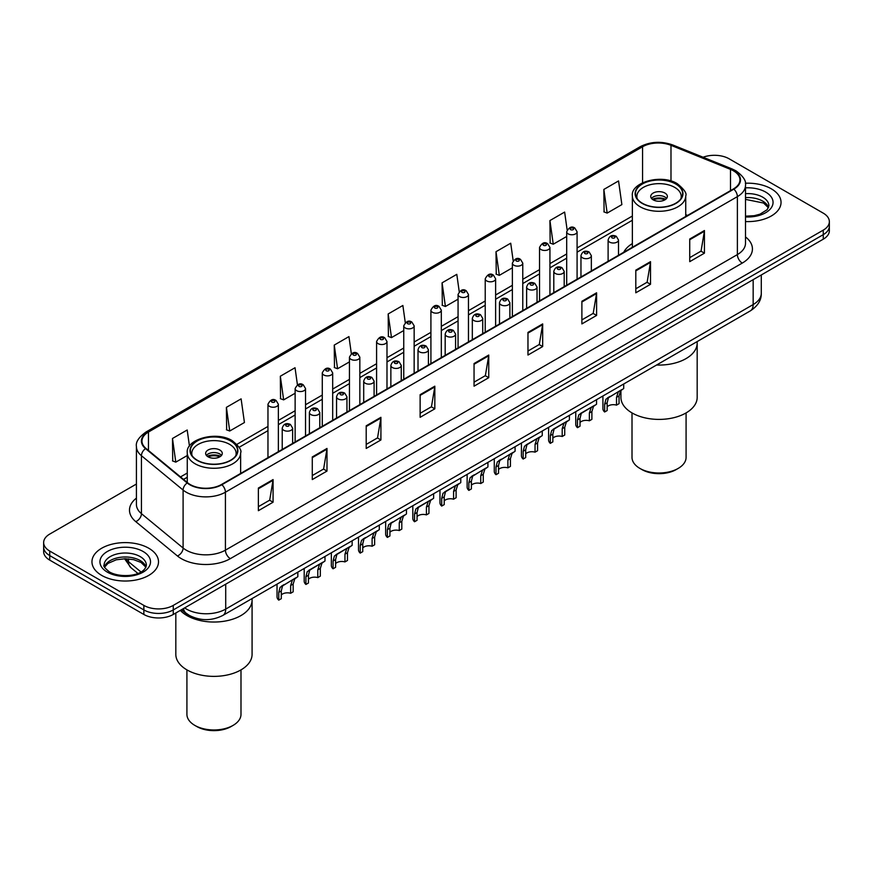 <?xml version="1.0" encoding="UTF-8"?>
<svg xmlns="http://www.w3.org/2000/svg" width="873" height="873" viewBox="0 0 873 873"><rect width="100%" height="100%" fill="white"/><g stroke="black" fill="none" stroke-linecap="round" stroke-linejoin="round"><path stroke-width="1.31" d="M632.358 243.567A36.742 21.214 0 0 0 623.748 252.264M196.556 618.379A20.799 12.004 180 0 1 186.636 613.981L181.464 609.725M136.417 484.035L49.739 534.08A20.799 12.004 0 0 0 43.65 542.57L43.65 551.627A20.799 12.004 0 0 0 49.739 560.117L143.859 614.461A20.799 12.004 0 0 0 173.269 614.461L823.261 239.191A20.799 12.004 0 0 0 829.35 230.701L829.35 226.172A20.799 12.004 0 0 1 823.261 234.662A20.799 12.004 0 0 0 829.35 226.172L829.35 221.644A20.799 12.004 0 0 0 823.261 213.154L729.141 158.81A20.799 12.004 0 0 0 703.103 157.238M43.65 542.57A20.799 12.004 0 0 0 49.739 551.059L143.859 605.404A20.799 12.004 0 0 0 173.269 605.404L173.269 609.932L823.261 234.662L173.269 609.932A20.799 12.004 0 0 1 143.859 609.932A20.799 12.004 0 0 0 173.269 609.932L173.269 614.461M49.739 551.059L49.739 555.588L143.859 609.932L49.739 555.588A20.799 12.004 0 0 1 43.65 547.098A20.799 12.004 0 0 0 49.739 555.588L49.739 560.117M771.295 188.808A33.272 19.206 0 0 0 745.346 183.232A33.272 19.206 0 0 1 771.295 188.808A33.272 19.206 0 0 1 781.04 202.394A33.272 19.206 0 0 0 771.295 188.808M148.759 548.233A33.272 19.206 0 0 0 112.497 544.065A33.272 19.206 0 0 0 91.96 561.819A33.272 19.206 0 0 0 101.705 575.405A33.272 19.206 0 0 0 137.967 579.563A33.272 19.206 0 0 0 158.504 561.819A33.272 19.206 0 0 0 148.759 548.233A33.272 19.206 0 0 0 112.497 544.065A33.272 19.206 0 0 0 91.96 561.819A33.272 19.206 0 0 0 101.705 575.405A33.272 19.206 0 0 0 137.967 579.563A33.272 19.206 0 0 0 158.504 561.819A33.272 19.206 0 0 0 148.759 548.233M733.451 170.813A22.185 12.811 180 0 1 739.955 179.871A22.185 12.811 180 0 1 733.451 188.928L221.502 484.493A22.185 12.811 180 0 1 187.64 482.791L145.977 448.427A22.185 12.811 180 0 1 141.972 441.083A22.185 12.811 180 0 1 148.465 432.026L642.572 146.751A22.185 12.811 180 0 1 670.988 145.322L730.494 169.373A22.185 12.811 180 0 1 733.451 170.813M733.844 170.584A22.742 13.128 0 0 0 730.81 169.111L671.304 145.06A22.742 13.128 0 0 0 642.19 146.533L148.072 431.808A22.742 13.128 0 0 0 145.529 448.613L187.193 482.976A22.742 13.128 0 0 0 221.895 484.722L733.844 189.146A22.742 13.128 0 0 0 733.844 170.584M258.364 488.062L258.364 510.705L273.074 502.215L273.074 479.572L258.364 488.062M258.364 506.689L269.692 500.153L273.009 480.325A5.544 3.197 -120 0 0 273.074 479.572M269.593 500.207L273.074 502.215M312.283 456.939L312.283 479.572L326.993 471.082L326.993 448.449L312.283 456.939M312.283 475.556L323.61 469.019L326.928 449.191A5.544 3.197 -120 0 0 326.993 448.449M323.512 469.074L326.993 471.082M366.202 425.806L366.202 448.449L380.912 439.959L380.912 417.316L366.202 425.806M366.202 444.422L377.529 437.886L380.857 418.069A5.544 3.197 -120 0 0 380.912 417.316M377.431 437.94L380.912 439.959M420.131 394.672L420.131 417.316L434.83 408.826L434.83 386.182L420.131 394.672M420.131 413.3L431.458 406.753L434.776 386.935A5.544 3.197 -120 0 0 434.83 386.182M431.349 406.818L434.83 408.826M689.735 239.016L689.735 261.66L704.435 253.17L704.435 230.527L689.735 239.016M689.735 257.644L701.063 251.108L704.38 231.28A5.544 3.197 -120 0 0 704.435 230.527M700.954 251.162L704.435 253.17M635.806 270.15L635.806 292.793L650.516 284.303L650.516 261.66L635.806 270.15M635.806 288.777L647.133 282.23L650.461 262.413A5.544 3.197 -120 0 0 650.516 261.66M647.035 282.295L650.516 284.303M581.887 301.283L581.887 323.916L596.597 315.426L596.597 292.793L581.887 301.283M581.887 319.9L593.214 313.363L596.532 293.546A5.544 3.197 -120 0 0 596.597 292.793M593.116 313.418L596.597 315.426M527.969 332.406L527.969 355.049L542.679 346.559L542.679 323.916L527.969 332.406M527.969 351.033L539.296 344.497L542.613 324.669A5.544 3.197 -120 0 0 542.679 323.916M539.198 344.551L542.679 346.559M474.05 363.539L474.05 386.182L488.749 377.693L488.749 355.049L474.05 363.539M474.05 382.167L485.377 375.63L488.694 355.802A5.544 3.197 -120 0 0 488.749 355.049M485.279 375.685L488.749 377.693M745.498 221.567A33.272 19.206 0 0 0 781.04 202.394A33.272 19.206 0 0 1 745.498 221.567M173.269 605.404L823.261 230.134A20.799 12.004 0 0 0 829.35 221.644M297.431 384.818L295.03 367.729L280.331 376.219L280.56 398.721M226.402 407.353L229.73 431.011L244.429 422.521L241.112 398.863L226.402 407.353L226.642 429.854M189.463 446.168L187.193 429.996L172.483 438.486L172.723 460.988M459.22 291.626L456.797 274.34L442.087 282.83L442.327 305.332M513.171 260.711L510.716 243.207L496.006 251.697L496.246 274.198M567.134 229.915L564.635 212.074L549.925 220.563L550.165 243.065M603.854 189.43L607.172 213.088L621.871 204.598L618.553 180.94L603.854 189.43L604.083 211.943M351.35 353.696L348.949 336.596L334.25 345.086L334.479 367.598M405.279 322.639L402.868 305.474L388.169 313.964L388.409 336.465M388.169 313.964L391.486 337.611L403.752 330.529M391.486 337.611L388.169 336.378M442.087 282.83L445.405 306.488L458.063 299.177M445.405 306.488L442.087 305.244M496.006 251.697L499.323 275.355L512.375 267.815M499.323 275.355L496.006 274.111M549.925 220.563L553.253 244.222L566.686 236.463M553.253 244.222L549.925 242.978M607.172 213.088L603.854 211.855M334.25 345.086L337.567 368.744L349.44 361.891M337.567 368.744L334.25 367.5M280.331 376.219L283.649 399.878L295.129 393.243M283.649 399.878L280.331 398.634M229.73 431.011L226.402 429.767M172.483 438.486L175.8 462.133L187.269 455.52M175.8 462.133L172.483 460.9M656.572 365.023A38.128 22.011 0 0 0 697.178 343.056A38.128 22.011 180 0 1 686.003 358.617A38.128 22.011 180 0 1 656.572 365.023M675.713 183.996A23.571 13.608 0 0 0 650.025 181.049A23.571 13.608 0 0 0 635.479 193.62A23.571 13.608 0 0 0 642.375 203.245A23.571 13.608 0 0 0 668.063 206.192A23.571 13.608 0 0 0 682.621 193.62A23.571 13.608 0 0 0 675.713 183.996M637.225 198.771A22.185 12.811 180 0 1 636.864 196.458A22.185 12.811 180 0 1 650.56 184.618A22.185 12.811 180 0 1 674.731 187.4A22.185 12.811 180 0 1 681.224 196.458A22.185 12.811 180 0 1 680.864 198.771M664.931 193.053A8.315 4.802 0 0 0 655.863 192.016A8.315 4.802 0 0 0 650.723 196.458A8.315 4.802 0 0 0 653.168 199.852A8.315 4.802 0 0 0 662.225 200.888A8.315 4.802 0 0 0 667.365 196.458A8.315 4.802 0 0 0 664.931 193.053M666.623 198.433A8.315 4.802 0 0 0 664.931 197.014A8.315 4.802 0 0 0 651.465 198.433M652.327 199.284A11.087 6.406 180 0 1 665.281 199.077L665.281 199.633M653.233 199.895A9.701 5.598 180 0 1 664.277 199.655L665.281 199.077M664.113 200.266L664.277 199.655M620.921 390.406L620.921 397.39A38.128 22.011 -0 0 0 644.46 417.731A38.128 22.011 -0 0 0 686.003 412.962A38.128 22.011 -0 0 0 697.178 397.39L697.178 341.572M632.008 412.918L632.008 457.387A27.041 15.605 -0 0 0 639.931 468.43A27.041 15.605 -0 0 0 678.168 468.43L678.168 468.43A27.041 15.605 -0 0 0 686.08 457.387L686.08 412.918M639.931 468.43L641.884 469.554A24.258 14.012 -0 0 0 676.204 469.565L678.168 468.43L676.204 469.554A24.258 14.012 -0 0 0 676.204 469.554M186.997 615.585A38.128 22.011 0 0 0 228.54 620.365A38.128 22.011 0 0 0 252.079 600.024A38.128 22.011 180 0 1 240.915 615.585A38.128 22.011 180 0 1 180.318 610.391A38.128 22.011 0 0 0 186.997 615.585M230.625 440.974A23.571 13.608 0 0 0 204.937 438.017A23.571 13.608 0 0 0 190.379 450.599A23.571 13.608 0 0 0 197.287 460.213A23.571 13.608 0 0 0 222.975 463.17A23.571 13.608 0 0 0 237.521 450.599A23.571 13.608 0 0 0 230.625 440.974M192.136 455.75A22.185 12.811 180 0 1 191.776 453.425A22.185 12.811 180 0 1 205.461 441.596A22.185 12.811 180 0 1 229.643 444.368A22.185 12.811 180 0 1 236.136 453.425A22.185 12.811 180 0 1 235.775 455.75M219.832 450.031A8.315 4.802 0 0 0 210.775 448.984A8.315 4.802 0 0 0 205.635 453.425A8.315 4.802 0 0 0 208.069 456.819A8.315 4.802 0 0 0 217.137 457.867A8.315 4.802 0 0 0 222.277 453.425A8.315 4.802 0 0 0 219.832 450.031M221.535 455.4A8.315 4.802 0 0 0 219.832 453.993A8.315 4.802 0 0 0 206.377 455.4M207.228 456.252A11.087 6.406 180 0 1 220.192 456.055L220.192 456.601M208.145 456.863A9.701 5.598 180 0 1 219.188 456.634L220.192 456.055M219.025 457.234L219.188 456.634M175.822 612.977L175.822 654.368A38.128 22.011 -0 0 0 199.36 674.698A38.128 22.011 -0 0 0 240.915 669.929A38.128 22.011 -0 0 0 252.079 654.368L252.079 598.551M186.92 669.886L186.92 714.365A27.041 15.605 -0 0 0 194.832 725.398A27.041 15.605 -0 0 0 233.069 725.398L233.069 725.398A27.041 15.605 -0 0 0 240.992 714.365L240.992 669.886M194.832 725.398L196.796 726.532A24.258 14.012 -0 0 0 231.116 726.532L233.069 725.398L231.116 726.532M607.161 406.829A6.929 4.005 180 0 1 616.513 405.137L616.513 397.368L618.215 392.13L619.404 391.017L608.405 397.782L607.161 402.769L607.161 410.539L604.64 411.991A10.4 6.002 180 0 1 602.916 408.684L602.916 396.004M604.64 411.991L604.64 404.232L605.96 399.201L620.245 390.526M623.715 383.989L623.715 388.529L620.659 390.711L619.044 395.916L619.044 403.675L616.513 405.137M607.499 397.892L610.02 396.44L607.499 397.892M580.01 422.51A6.929 4.005 180 0 1 589.362 420.808L589.362 413.049L591.054 407.8L592.254 406.687L582.858 412.111L581.254 413.464L580.01 418.451L580.01 426.21L577.479 427.672A10.4 6.002 180 0 1 575.754 424.365L575.754 411.674M577.479 427.672L577.479 419.913L578.799 414.882L593.083 406.207M596.554 399.67L596.554 404.21L593.509 406.392L591.883 411.587L591.883 419.356L589.362 420.808M580.338 413.573L582.858 412.111L580.338 413.573M552.849 438.191A6.929 4.005 180 0 1 562.201 436.489L562.201 428.73L563.903 423.481L565.093 422.368L555.697 427.792L554.093 429.145L552.849 434.132L552.849 441.891L550.328 443.353A10.4 6.002 180 0 1 548.604 440.036L548.604 427.355M550.328 443.353L550.328 435.583L551.649 430.564L565.933 421.888M569.392 415.352L569.392 419.891L566.348 422.074L564.733 427.268L564.733 435.027L562.201 436.489M553.176 429.243L555.697 427.792L553.176 429.243M525.699 453.873A6.929 4.005 180 0 1 535.051 452.17L535.051 444.412L536.742 439.163L537.943 438.05L528.547 443.473L526.943 444.826L525.699 449.802L525.699 457.572L523.167 459.034A10.4 6.002 180 0 1 521.443 455.717L521.443 443.037M523.167 459.034L523.167 451.265L524.487 446.234L538.772 437.569M542.242 431.022L542.242 435.562L539.198 437.744L537.572 442.949L537.572 450.708L535.051 452.17M526.026 444.924L528.547 443.473L526.026 444.924M498.538 469.543A6.929 4.005 180 0 1 507.89 467.852L507.89 460.082L509.592 454.844L510.781 453.731L499.782 460.497L498.538 465.484L498.538 473.253L496.006 474.705A10.4 6.002 180 0 1 494.282 471.398L494.282 458.718M496.006 474.705L496.006 466.946L497.337 461.915L511.622 453.24M515.081 446.703L515.081 451.243L512.036 453.425L510.421 458.631L510.421 466.389L507.89 467.852M498.865 460.606L501.386 459.154L498.865 460.606M471.387 485.224A6.929 4.005 180 0 1 480.739 483.533L480.739 475.763L482.431 470.514L483.631 469.401L472.631 476.178L471.387 481.165L471.387 488.924L468.856 490.386A10.4 6.002 180 0 1 467.131 487.079L467.131 474.388M468.856 490.386L468.856 482.627L470.176 477.596L484.46 468.921M487.931 462.384L487.931 466.924L484.886 469.107L483.26 474.301L483.26 482.071L480.739 483.533M471.715 476.287L474.235 474.825L471.715 476.287M444.226 500.906A6.929 4.005 180 0 1 453.578 499.203L453.578 491.444L455.269 486.196L456.47 485.082L447.074 490.506L445.47 491.859L444.226 496.846L444.226 504.605L441.694 506.067A10.4 6.002 180 0 1 439.97 502.75L439.97 490.069M441.694 506.067L441.694 498.297L443.015 493.278L457.299 484.602M460.769 478.066L460.769 482.605L457.725 484.788L456.11 489.982L456.11 497.752L453.578 499.203M444.553 491.968L447.074 490.506L444.553 491.968M417.065 516.587A6.929 4.005 180 0 1 426.417 514.884L426.417 507.126L428.119 501.877L429.32 500.764L419.924 506.187L418.309 507.54L417.065 512.516L417.065 520.286L414.544 521.748A10.4 6.002 180 0 1 412.82 518.431L412.82 505.751M414.544 521.748L414.544 513.979L415.864 508.948L430.149 500.284M433.619 493.747L433.619 498.276L430.564 500.458L428.949 505.663L428.949 513.422L426.417 514.884M417.403 507.639L419.924 506.187L417.403 507.639M389.915 532.257A6.929 4.005 180 0 1 399.267 530.566L399.267 522.796L400.958 517.558L402.158 516.445L391.159 523.211L389.915 528.198L389.915 535.967L387.383 537.419A10.4 6.002 180 0 1 385.659 534.112L385.659 521.432M387.383 537.419L387.383 529.66L388.703 524.629L402.988 515.954M406.458 509.417L406.458 513.957L403.413 516.139L401.798 521.345L401.798 529.103L399.267 530.566M390.242 523.32L392.763 521.868L390.242 523.32M362.753 547.938A6.929 4.005 180 0 1 372.105 546.247L372.105 538.477L373.808 533.239L374.997 532.115L363.997 538.892L362.753 543.879L362.753 551.638L360.233 553.1A10.4 6.002 180 0 1 358.508 549.794L358.508 537.102M360.233 553.1L360.233 545.341L361.553 540.311L375.837 531.635M379.297 525.099L379.297 529.638L376.252 531.821L374.637 537.015L374.637 544.785L372.105 546.247M363.081 539.001L365.601 537.539L363.081 539.001M335.603 563.62A6.929 4.005 180 0 1 344.955 561.917L344.955 554.159L346.646 548.91L347.847 547.797L338.451 553.22L336.847 554.573L335.603 559.56L335.603 567.319L333.071 568.781A10.4 6.002 180 0 1 331.347 565.475L331.347 552.784M333.071 568.781L333.071 561.012L334.392 555.992L348.676 547.316M352.146 540.78L352.146 545.319L349.102 547.502L347.476 552.696L347.476 560.466L344.955 561.917M335.93 554.682L338.451 553.22L335.93 554.682M308.442 579.301A6.929 4.005 180 0 1 317.794 577.599L317.794 569.84L319.496 564.591L320.686 563.478L311.29 568.901L309.686 570.255L308.442 575.231L308.442 583L305.91 584.463A10.4 6.002 180 0 1 304.197 581.145L304.197 568.465M305.91 584.463L305.91 576.693L307.241 571.662L321.526 562.998M324.985 556.461L324.985 560.99L321.941 563.172L320.326 568.378L320.326 576.136L317.794 577.599M308.769 570.353L311.29 568.901L308.769 570.353M281.292 594.971A6.929 4.005 180 0 1 290.644 593.28L290.644 585.51L292.335 580.272L293.535 579.159L282.536 585.925L281.292 590.912L281.292 598.682L278.76 600.133A10.4 6.002 180 0 1 277.036 596.826L277.036 584.146M278.76 600.133L278.76 592.374L280.08 587.343L294.365 578.679M297.835 572.131L297.835 576.671L294.79 578.854L293.164 584.059L293.164 591.818L290.644 593.28M281.619 586.034L284.14 584.583L281.619 586.034M184.639 607.892A27.729 16.009 0 0 0 186.506 609.081A27.729 16.009 0 0 0 225.714 609.081L753.159 304.568A27.729 16.009 0 0 0 761.289 293.241C761.485 300.126 757.819 306.008 750.289 310.908L222.844 615.432A13.87 8.01 60 0 0 225.714 609.081L225.714 584.179M753.159 279.655L753.159 304.568A13.87 8.01 60 0 1 750.289 310.908M183.516 608.536A13.87 9.276 129.5 0 0 185.938 613.053L181.726 609.572M823.261 239.191L823.261 230.134M143.859 614.461L143.859 605.404M125.679 558.742A27.729 16.009 0 0 0 128.484 561.666L128.484 558.873M137.89 573.43L131.026 567.777A13.87 9.276 129.5 0 1 128.484 561.666L140.979 571.968M745.498 236.921A34.658 20.014 180 0 1 742.279 263.079L230.33 558.644A6.929 4.005 60 0 1 225.42 550.154L737.379 254.589A27.729 16.009 0 0 0 745.498 243.261L745.498 185.305A27.729 16.009 180 0 1 737.379 196.621A6.929 4.005 -120 0 0 733.844 189.146M230.33 558.644A34.658 20.014 180 0 1 181.311 558.644A34.658 20.014 180 0 1 177.426 555.97L135.752 521.618A34.658 20.014 180 0 1 136.417 498.134M186.211 550.154A27.729 16.009 0 0 0 225.42 550.154L225.42 492.197A27.729 16.009 180 0 1 183.101 490.059L141.437 455.706A27.729 16.009 180 0 1 136.417 446.518L136.417 504.485A27.729 16.009 0 0 0 141.437 513.662L183.101 548.015A27.729 16.009 0 0 0 186.211 550.154M745.498 185.305C746.426 180.973 743.239 176.139 735.939 170.813L732.294 169.035A6.929 3.252 112 0 0 730.81 169.111M732.294 169.035L672.788 144.983C661.308 140.924 650.407 141.513 640.095 146.751A6.929 4.005 60 0 1 642.19 146.533M148.072 431.808A6.929 4.005 -120 0 0 145.977 432.026C138.785 437.198 135.599 442.033 136.417 446.518M145.529 448.613A6.929 4.638 129.5 0 0 141.437 455.706L141.437 513.662A6.929 4.638 -50.5 0 1 135.752 521.618M672.788 144.983A6.929 3.252 112 0 0 671.304 145.06M187.193 482.976A6.929 4.638 129.5 0 0 183.101 490.059L183.101 548.015A6.929 4.638 -50.5 0 1 177.426 555.97M221.895 484.722A6.929 4.005 60 0 1 225.42 492.197L737.379 196.621L737.379 254.589A6.929 4.005 60 0 0 742.279 263.079M148.465 432.026L148.465 450.479M730.494 169.373L730.494 190.63M670.988 145.322L670.988 181.017M687.564 215.424L685.731 214.682M642.572 146.751L642.572 182.763M632.358 216.057L577.086 247.965M566.686 253.967L549.935 263.635M539.536 269.637L522.774 279.316M512.375 285.318L495.624 294.998M485.224 300.999L468.463 310.679M458.063 316.681L441.312 326.349M430.913 332.351L414.151 342.03M403.752 348.032L386.99 357.712M376.59 363.714L359.84 373.393M349.44 379.395L332.678 389.063M322.279 395.065L305.528 404.745M295.129 410.746L278.367 420.426M267.967 426.428L236.954 444.335M187.269 473.024L180.525 476.92M474.05 364.259L488.694 355.802M527.969 333.126L542.613 324.669M581.887 301.993L596.532 293.546M635.806 270.87L650.461 262.413M689.735 239.737L704.38 231.28M420.131 395.393L434.776 386.935M366.202 426.526L380.857 418.069M312.283 457.648L326.928 449.191M258.364 488.782L273.009 480.325M768.546 207.534A21.127 12.2 0 0 0 762.707 201.128A21.127 12.2 0 0 0 745.498 197.625M745.498 216.166L754.228 215.696L759.968 214.191L767.171 209.684L768.895 205.788A21.127 12.2 0 0 0 762.707 197.167A21.127 12.2 0 0 0 745.498 193.664M745.498 216.941A25.284 14.601 0 0 0 770.673 208.582A25.284 14.601 0 0 0 765.654 192.071A25.284 14.601 0 0 0 745.498 187.859M642.135 203.387A23.92 13.804 0 0 0 675.953 203.387A23.92 13.804 0 0 0 675.953 183.865A23.92 13.804 0 0 0 642.135 183.865A23.92 13.804 0 0 0 642.135 203.387M685.731 216.471L685.731 195.89A26.692 15.408 180 0 1 669.264 210.12A26.692 15.408 180 0 1 640.171 206.781A26.692 15.408 180 0 1 632.358 195.89L632.358 247.299M146.009 566.959A21.127 12.2 0 0 0 140.171 560.553A21.127 12.2 0 0 0 118.957 557.531A21.127 12.2 0 0 0 104.454 566.959M140.171 556.592A21.127 12.2 0 0 0 117.146 553.94A21.127 12.2 0 0 0 104.105 565.213C102.992 565.868 104.771 568.105 109.431 571.935C120.288 578.286 144.449 576.518 146.358 565.213A21.127 12.2 0 0 0 140.171 556.592M107.346 572.142A25.284 14.601 0 0 0 143.117 572.142A25.284 14.601 0 0 0 143.117 551.496A25.284 14.601 0 0 0 107.346 551.496A25.284 14.601 0 0 0 107.346 572.142M197.047 460.355A23.92 13.804 0 0 0 230.865 460.355A23.92 13.804 0 0 0 230.865 440.832A23.92 13.804 0 0 0 197.047 440.832A23.92 13.804 0 0 0 197.047 460.355M240.642 473.45L240.642 452.858A26.692 15.408 180 0 1 224.165 467.099A26.692 15.408 180 0 1 195.083 463.759A26.692 15.408 180 0 1 187.269 452.858L187.269 482.474M609.638 242.127A5.194 3.001 180 0 1 608.11 240.01C609.441 235.743 612.159 234.51 616.273 236.299L618.51 240.01A5.194 3.001 180 0 1 615.301 242.781A5.194 3.001 180 0 1 609.638 242.127M614.537 236.474A1.735 1.004 0 0 0 612.082 236.474A1.735 1.004 0 0 0 612.082 237.882A1.735 1.004 0 0 0 614.537 237.882A1.735 1.004 0 0 0 614.537 236.474M619.404 391.017L621.925 389.554M616.513 397.368L619.044 395.916M604.64 404.232L607.161 402.769M582.477 257.808A5.194 3.001 180 0 1 580.96 255.691C582.28 251.424 585.008 250.18 589.111 251.981L591.348 255.691A5.194 3.001 180 0 1 588.14 258.463A5.194 3.001 180 0 1 582.477 257.808M587.376 252.144A1.735 1.004 0 0 0 584.932 252.144A1.735 1.004 0 0 0 584.932 253.563A1.735 1.004 0 0 0 587.376 253.563A1.735 1.004 0 0 0 587.376 252.144M592.254 406.687L594.775 405.236M589.362 413.049L591.883 411.587M577.479 419.913L580.01 418.451M555.326 273.489A5.194 3.001 180 0 1 553.798 271.361C555.13 267.094 557.847 265.861 561.961 267.651L564.198 271.361A5.194 3.001 180 0 1 560.99 274.144A5.194 3.001 180 0 1 555.326 273.489M560.226 267.825A1.735 1.004 0 0 0 557.771 267.825A1.735 1.004 0 0 0 557.771 269.244A1.735 1.004 0 0 0 560.226 269.244A1.735 1.004 0 0 0 560.226 267.825M565.093 422.368L567.614 420.917M562.201 428.73L564.733 427.268M550.328 435.583L552.849 434.132M528.165 289.17A5.194 3.001 180 0 1 526.637 287.042C527.969 282.776 530.686 281.543 534.8 283.332L537.037 287.042A5.194 3.001 180 0 1 533.829 289.814A5.194 3.001 180 0 1 528.165 289.17M533.065 283.507A1.735 1.004 0 0 0 530.62 283.507A1.735 1.004 0 0 0 530.62 284.925A1.735 1.004 0 0 0 533.065 284.925A1.735 1.004 0 0 0 533.065 283.507M537.943 438.05L540.463 436.587M535.051 444.412L537.572 442.949M523.167 451.265L525.699 449.802M501.004 304.841A5.194 3.001 180 0 1 499.487 302.724C500.818 298.457 503.535 297.224 507.639 299.013L509.887 302.724A5.194 3.001 180 0 1 506.678 305.495A5.194 3.001 180 0 1 501.004 304.841M505.914 299.188A1.735 1.004 0 0 0 503.459 299.188A1.735 1.004 0 0 0 503.459 300.596A1.735 1.004 0 0 0 505.914 300.596A1.735 1.004 0 0 0 505.914 299.188M510.781 453.731L513.302 452.269M507.89 460.082L510.421 458.631M496.006 466.946L498.538 465.484M473.853 320.522A5.194 3.001 180 0 1 472.326 318.405C473.657 314.138 476.374 312.894 480.488 314.695L482.725 318.405A5.194 3.001 180 0 1 479.517 321.177A5.194 3.001 180 0 1 473.853 320.522M478.753 314.858A1.735 1.004 0 0 0 476.298 314.858A1.735 1.004 0 0 0 476.298 316.277A1.735 1.004 0 0 0 478.753 316.277A1.735 1.004 0 0 0 478.753 314.858M483.631 469.401L486.152 467.95M480.739 475.763L483.26 474.301M468.856 482.627L471.387 481.165M446.692 336.203A5.194 3.001 180 0 1 445.175 334.075C446.507 329.819 449.224 328.575 453.327 330.376L455.575 334.075A5.194 3.001 180 0 1 452.367 336.858A5.194 3.001 180 0 1 446.692 336.203M451.603 330.54A1.735 1.004 0 0 0 449.148 330.54A1.735 1.004 0 0 0 449.148 331.958A1.735 1.004 0 0 0 451.603 331.958A1.735 1.004 0 0 0 451.603 330.54M456.47 485.082L458.991 483.631M453.578 491.444L456.11 489.982M441.694 498.297L444.226 496.846M419.542 351.884A5.194 3.001 180 0 1 418.014 349.757C419.346 345.49 422.063 344.257 426.177 346.046L428.414 349.757A5.194 3.001 180 0 1 425.206 352.528A5.194 3.001 180 0 1 419.542 351.884M424.442 346.221A1.735 1.004 0 0 0 421.986 346.221A1.735 1.004 0 0 0 421.986 347.64A1.735 1.004 0 0 0 424.442 347.64A1.735 1.004 0 0 0 424.442 346.221M429.32 500.764L431.84 499.301M426.417 507.126L428.949 505.663M414.544 513.979L417.065 512.516M392.381 367.555A5.194 3.001 180 0 1 390.864 365.438C392.184 361.171 394.912 359.938 399.016 361.728L401.264 365.438A5.194 3.001 180 0 1 398.044 368.21A5.194 3.001 180 0 1 392.381 367.555M397.28 361.902A1.735 1.004 0 0 0 394.836 361.902A1.735 1.004 0 0 0 394.836 363.31A1.735 1.004 0 0 0 397.28 363.31A1.735 1.004 0 0 0 397.28 361.902M402.158 516.445L404.679 514.983M399.267 522.796L401.798 521.345M387.383 529.66L389.915 528.198M365.23 383.236A5.194 3.001 180 0 1 363.703 381.119C365.034 376.852 367.751 375.608 371.865 377.409L374.102 381.119A5.194 3.001 180 0 1 370.894 383.891A5.194 3.001 180 0 1 365.23 383.236M370.13 377.583A1.735 1.004 0 0 0 367.675 377.583A1.735 1.004 0 0 0 367.675 378.991A1.735 1.004 0 0 0 370.13 378.991A1.735 1.004 0 0 0 370.13 377.583M374.997 532.115L377.518 530.664M372.105 538.477L374.637 537.015M360.233 545.341L362.753 543.879M338.069 398.917A5.194 3.001 180 0 1 336.552 396.789C337.873 392.534 340.59 391.29 344.704 393.09L346.941 396.789A5.194 3.001 180 0 1 343.733 399.572A5.194 3.001 180 0 1 338.069 398.917M342.969 393.254A1.735 1.004 0 0 0 340.525 393.254A1.735 1.004 0 0 0 340.525 394.672A1.735 1.004 0 0 0 342.969 394.672A1.735 1.004 0 0 0 342.969 393.254M347.847 547.797L350.368 546.345M344.955 554.159L347.476 552.696M333.071 561.012L335.603 559.56M310.919 414.599A5.194 3.001 180 0 1 309.391 412.471C310.723 408.204 313.44 406.971 317.554 408.76L319.791 412.471A5.194 3.001 180 0 1 316.583 415.242A5.194 3.001 180 0 1 310.919 414.599M315.819 408.935A1.735 1.004 0 0 0 313.363 408.935A1.735 1.004 0 0 0 313.363 410.354A1.735 1.004 0 0 0 315.819 410.354A1.735 1.004 0 0 0 315.819 408.935M320.686 563.478L323.206 562.026M317.794 569.84L320.326 568.378M305.91 576.693L308.442 575.231M283.758 430.269A5.194 3.001 180 0 1 282.23 428.152C283.561 423.885 286.279 422.652 290.393 424.442L292.63 428.152A5.194 3.001 180 0 1 289.421 430.924A5.194 3.001 180 0 1 283.758 430.269M288.657 424.616A1.735 1.004 0 0 0 286.213 424.616A1.735 1.004 0 0 0 286.213 426.024A1.735 1.004 0 0 0 288.657 426.024A1.735 1.004 0 0 0 288.657 424.616M293.535 579.159L296.056 577.697M290.644 585.51L293.164 584.059M278.76 592.374L281.292 590.912M577.086 279.207L577.086 231.771A5.194 3.001 180 0 1 573.877 234.542A5.194 3.001 180 0 1 568.214 233.899A5.194 3.001 180 0 1 566.686 231.771L566.686 285.209M570.669 229.654A1.735 1.004 0 0 0 573.114 229.654A1.735 1.004 0 0 0 573.114 228.235A1.735 1.004 0 0 0 570.669 228.235A1.735 1.004 0 0 0 570.669 229.654M549.935 294.878L549.935 247.452A5.194 3.001 180 0 1 546.727 250.224A5.194 3.001 180 0 1 541.053 249.569A5.194 3.001 180 0 1 539.536 247.452L539.536 300.879M543.508 245.324A1.735 1.004 0 0 0 545.963 245.324A1.735 1.004 0 0 0 545.963 243.916A1.735 1.004 0 0 0 543.508 243.916A1.735 1.004 0 0 0 543.508 245.324M522.774 310.559L522.774 263.133A5.194 3.001 180 0 1 519.566 265.905A5.194 3.001 180 0 1 513.902 265.25A5.194 3.001 180 0 1 512.375 263.133L512.375 316.561M516.347 261.005A1.735 1.004 0 0 0 518.802 261.005A1.735 1.004 0 0 0 518.802 259.597A1.735 1.004 0 0 0 516.347 259.597A1.735 1.004 0 0 0 516.347 261.005M495.624 326.24L495.624 278.803A5.194 3.001 180 0 1 492.416 281.586A5.194 3.001 180 0 1 486.741 280.931A5.194 3.001 180 0 1 485.224 278.803L485.224 332.242M489.196 276.686A1.735 1.004 0 0 0 491.641 276.686A1.735 1.004 0 0 0 491.641 275.268A1.735 1.004 0 0 0 489.196 275.268A1.735 1.004 0 0 0 489.196 276.686M468.463 341.921L468.463 294.485A5.194 3.001 180 0 1 465.254 297.257A5.194 3.001 180 0 1 459.591 296.613A5.194 3.001 180 0 1 458.063 294.485L458.063 347.923M462.035 292.368A1.735 1.004 0 0 0 464.491 292.368A1.735 1.004 0 0 0 464.491 290.949A1.735 1.004 0 0 0 462.035 290.949A1.735 1.004 0 0 0 462.035 292.368M441.312 357.592L441.312 310.166A5.194 3.001 180 0 1 438.093 312.938A5.194 3.001 180 0 1 432.43 312.283A5.194 3.001 180 0 1 430.913 310.166L430.913 363.605M434.885 308.038A1.735 1.004 0 0 0 437.329 308.038A1.735 1.004 0 0 0 437.329 306.63A1.735 1.004 0 0 0 434.885 306.63A1.735 1.004 0 0 0 434.885 308.038M414.151 373.273L414.151 325.847A5.194 3.001 180 0 1 410.943 328.619A5.194 3.001 180 0 1 405.279 327.964A5.194 3.001 180 0 1 403.752 325.847L403.752 379.275M407.724 323.719A1.735 1.004 0 0 0 410.179 323.719A1.735 1.004 0 0 0 410.179 322.312A1.735 1.004 0 0 0 407.724 322.312A1.735 1.004 0 0 0 407.724 323.719M386.99 388.954L386.99 341.518A5.194 3.001 180 0 1 383.782 344.3A5.194 3.001 180 0 1 378.118 343.646A5.194 3.001 180 0 1 376.59 341.518L376.59 394.956M380.573 339.401A1.735 1.004 0 0 0 383.018 339.401A1.735 1.004 0 0 0 383.018 337.982A1.735 1.004 0 0 0 380.573 337.982A1.735 1.004 0 0 0 380.573 339.401M359.84 404.636L359.84 357.199A5.194 3.001 180 0 1 356.631 359.971A5.194 3.001 180 0 1 350.957 359.327A5.194 3.001 180 0 1 349.44 357.199L349.44 410.637M353.412 355.082A1.735 1.004 0 0 0 355.868 355.082A1.735 1.004 0 0 0 355.868 353.663A1.735 1.004 0 0 0 353.412 353.663A1.735 1.004 0 0 0 353.412 355.082M332.678 420.306L332.678 372.88A5.194 3.001 180 0 1 329.47 375.652A5.194 3.001 180 0 1 323.807 375.008A5.194 3.001 180 0 1 322.279 372.88L322.279 426.319M326.262 370.763A1.735 1.004 0 0 0 328.706 370.763A1.735 1.004 0 0 0 328.706 369.344A1.735 1.004 0 0 0 326.262 369.344A1.735 1.004 0 0 0 326.262 370.763M305.528 435.987L305.528 388.561A5.194 3.001 180 0 1 302.32 391.333A5.194 3.001 180 0 1 296.645 390.678A5.194 3.001 180 0 1 295.129 388.561L295.129 441.989M299.101 386.433A1.735 1.004 0 0 0 301.556 386.433A1.735 1.004 0 0 0 301.556 385.026A1.735 1.004 0 0 0 299.101 385.026A1.735 1.004 0 0 0 299.101 386.433M278.367 451.668L278.367 404.243A5.194 3.001 180 0 1 275.159 407.014A5.194 3.001 180 0 1 269.495 406.36A5.194 3.001 180 0 1 267.967 404.243L267.967 457.67M271.94 402.115A1.735 1.004 0 0 0 274.395 402.115A1.735 1.004 0 0 0 274.395 400.696A1.735 1.004 0 0 0 271.94 400.696A1.735 1.004 0 0 0 271.94 402.115M222.844 615.432C211.692 621.03 200.528 621.03 189.376 615.432L185.938 613.053M761.289 293.241L761.289 274.973M131.026 567.777L124.555 558.742M640.095 146.751L145.977 432.026M632.358 220.269L577.086 252.177M566.686 258.179L549.935 267.858M539.536 273.86L522.774 283.539M512.375 289.541L495.624 299.221M485.224 305.223L468.463 314.891M458.063 320.893L441.312 330.572M430.913 336.574L414.151 346.254M403.752 352.256L386.99 361.935M376.59 367.937L359.84 377.605M349.44 383.607L332.678 393.286M322.279 399.288L305.528 408.968M295.129 414.97L278.367 424.649M267.967 430.651L239.147 447.292M187.269 477.247L183.537 479.397M768.447 207.774L763.569 203.038L745.498 199.382M685.731 195.89C687.051 193.479 684.257 189.419 677.339 183.723C661.396 173.531 630.437 182.424 632.358 195.89M681.224 196.458L681.224 198.226M636.864 196.458L636.864 198.226M145.911 567.199L141.033 562.452L133.602 559.648L125.21 558.731L116.273 559.789L107.925 563.423L104.553 567.199M240.642 452.858C241.963 450.446 239.169 446.387 232.251 440.69C216.297 430.509 185.349 439.392 187.269 452.858M236.136 453.425L236.136 455.193M191.776 453.425L191.776 455.193M608.11 261.289L608.11 240.01M618.51 255.287L618.51 240.01M580.96 276.97L580.96 255.691M591.348 270.968L591.348 255.691M553.798 292.651L553.798 271.361M564.198 286.65L564.198 271.361M526.637 308.333L526.637 287.042M537.037 302.32L537.037 287.042M499.487 324.003L499.487 302.724M509.887 318.001L509.887 302.724M472.326 339.684L472.326 318.405M482.725 333.682L482.725 318.405M445.175 355.366L445.175 334.075M455.575 349.364L455.575 334.075M418.014 371.047L418.014 349.757M428.414 365.034L428.414 349.757M390.864 386.717L390.864 365.438M401.264 380.715L401.264 365.438M363.703 402.398L363.703 381.119M374.102 396.397L374.102 381.119M336.552 418.08L336.552 396.789M346.941 412.078L346.941 396.789M309.391 433.761L309.391 412.471M319.791 427.748L319.791 412.471M282.23 449.431L282.23 428.152M292.63 443.429L292.63 428.152M577.086 231.771L574.849 228.06C571.837 225.889 569.109 227.122 566.686 231.771M549.935 247.452L547.687 243.742C544.676 241.559 541.958 242.803 539.536 247.452M522.774 263.133L520.537 259.423C517.514 257.24 514.797 258.484 512.375 263.133M495.624 278.803L493.376 275.104C490.364 272.922 487.647 274.155 485.224 278.803M468.463 294.485L466.226 290.774C463.203 288.603 460.486 289.836 458.063 294.485M441.312 310.166L439.064 306.456C436.053 304.284 433.335 305.517 430.913 310.166M414.151 325.847L411.914 322.137C408.891 319.954 406.174 321.199 403.752 325.847M386.99 341.518L384.753 337.818C381.741 335.636 379.013 336.869 376.59 341.518M359.84 357.199L357.592 353.489C354.58 351.317 351.863 352.55 349.44 357.199M332.678 372.88L330.441 369.17C327.43 366.998 324.701 368.231 322.279 372.88M305.528 388.561L303.28 384.851C300.268 382.669 297.551 383.913 295.129 388.561M278.367 404.243L276.13 400.532C273.107 398.35 270.39 399.583 267.967 404.243"/></g></svg>
